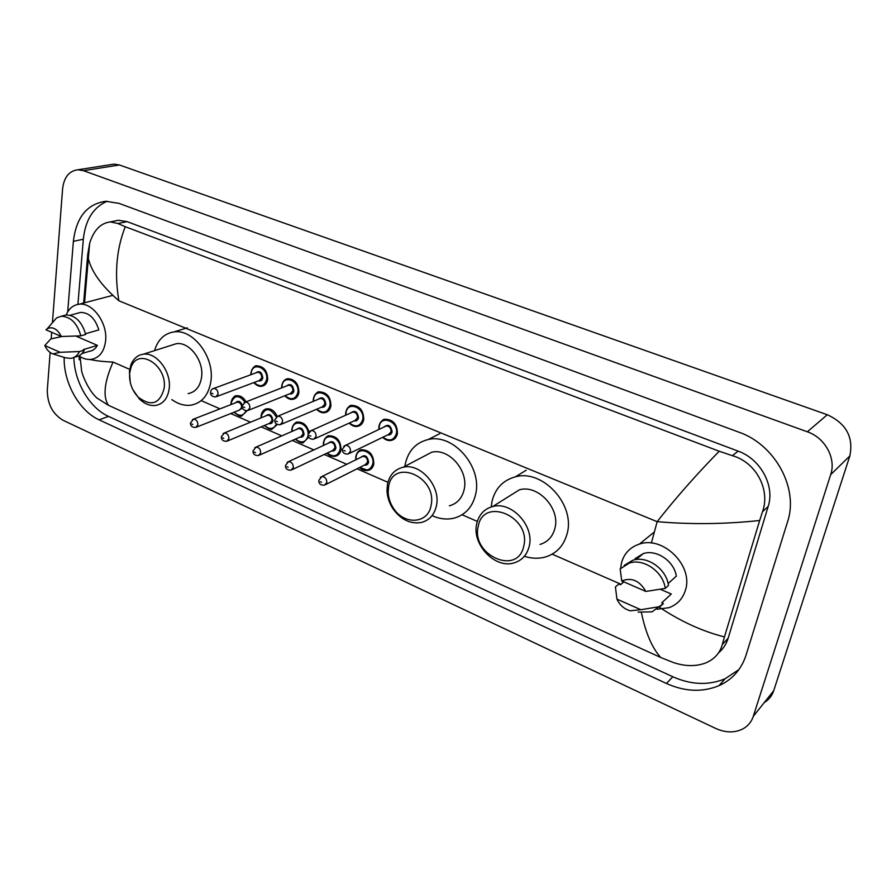 <?xml version="1.0" encoding="UTF-8"?>
<svg xmlns="http://www.w3.org/2000/svg" width="896" height="896" viewBox="0 0 896 896"><rect width="100%" height="100%" fill="white"/><g stroke="black" fill="none" stroke-linecap="round" stroke-linejoin="round"><path stroke-width="1.34" d="M110.902 164.606L113.96 164.125L119.437 164.987L827.322 414.747C846.171 423.461 853.675 437.192 849.834 455.963L773.707 690.715C771.982 695.845 768.824 699.81 764.232 702.61M52.438 322.526L62.586 188.955C63.986 177.262 69.093 170.867 77.907 169.77L83.451 170.677L807.341 431.794C825.059 437.763 836.338 458.416 830.693 474.634L753.29 716.341C751.307 722.266 747.522 726.622 741.922 729.389C733.846 732.995 725.11 732.67 715.702 728.437L63.112 420.302C52.584 413.986 47.32 403.883 47.309 390.029L50.154 352.486M51.195 338.822L51.688 332.293M64.176 357.403C63.426 382.626 79.229 410.973 99.075 419.81L666.422 683.469C684.858 691.723 702.386 692.462 719.006 685.675C732.29 679.627 741.272 669.536 745.965 655.379L787.539 521.875C798.986 488.398 775.096 444.562 738.808 432.152L119.078 203.392L105.851 201.275C87.08 203.896 76.261 217.258 73.371 241.349L67.704 311.875M107.162 201.23C93.318 207.278 85.378 219.946 83.328 239.232L77.918 304.394M73.886 357.437C74.234 381.774 89.589 407.994 108.539 416.405L672.829 676.76C691.13 684.902 708.534 685.574 725.043 678.798L738.942 669.57M718.502 652.915C723.083 649.062 726.298 644.168 728.134 638.254L768.174 506.475C775.062 485.744 760.491 458.965 738.147 451.136L127.086 221.626L118.429 220.27L113.59 221.245M659.445 607.298C681.117 621.634 702.789 631.501 724.45 636.91L722.31 644.526C719.947 653.072 714.459 659.187 705.846 662.894C695.856 666.669 684.858 666.49 672.84 662.334L660.71 657.485L108.338 405.227L96.746 397.914C86.61 388.248 81.222 371.291 81.558 370.373L80.08 356.664M79.206 359.755L79.206 356.104M83.63 303.027L87.741 254.419L89.645 243.376C93.632 230.294 100.531 223.138 110.342 221.906L117.925 223.507L125.261 226.71C116.469 249.021 114.33 273.706 118.866 300.765C101.517 285.723 91.336 271.589 88.323 258.362L87.741 254.419M724.45 636.91L759.674 520.498C725.222 524.182 691.051 524.586 657.149 521.674C675.562 498.187 696.248 474.701 719.219 451.237L125.261 226.71M719.219 451.237L732.379 455.672C756.19 462.325 770.549 489.91 762.507 511.717L759.674 520.498M90.115 359.475C95.861 360.83 103.499 361.693 113.042 362.062C104.306 381.998 102.738 396.39 108.338 405.227M660.71 657.485C652.098 647.931 645.68 633.035 641.458 612.786M620.637 568.389L621.555 562.654C624.232 553.325 630.168 547.142 639.374 544.107C663.006 535.539 693.706 565.824 685.44 590.117C682.763 598.752 677.286 604.61 668.987 607.69L657.126 609.246M616.93 599.11L640.864 609.717L630.101 610.792C624.03 608.944 619.64 605.046 616.93 599.11L615.429 586.902L618.822 584.046L620.458 584.752L623.885 581.851M660.307 589.254L671.283 594.014L669.939 595.258M671.283 594.014L661.73 602.818L663.41 603.557L661.069 605.718M663.41 603.557L652.008 611.845L638.142 612.114M660.173 606.558L640.864 609.717M668.114 583.542L676.312 576.15C674.184 561.075 656.309 549.046 643.216 553.627L635.163 558.6L636.507 559.171M622.854 582.736L622.317 581.168M621.734 580.922C631.658 577.147 639.699 580.653 645.848 591.438L621.734 580.922L620.155 568.926L629.294 563.069C643.664 558.085 663.342 571.794 665.224 588.414L668.461 585.48C666.59 568.938 646.99 555.307 632.666 560.291L624.21 565.41M645.848 591.438L665.224 588.414M478.24 526.31C483.213 496.205 531.563 516.734 523.712 546.269C517.72 576.24 470.747 554.926 478.24 526.31M476.773 523.555C478.946 514.573 484.254 508.906 492.688 506.554C511.582 500.909 534.834 526.165 529.144 546.515C526.915 555.027 521.898 560.482 514.069 562.89C494.95 569.139 471.442 544.096 476.773 523.555M540.03 544.432C547.714 542.035 552.675 536.693 554.893 528.394C560.582 508.57 537.936 484.198 519.378 489.821L508.301 496.765M491.198 506.968L491.982 501.48C495.174 488.477 502.947 480.267 515.323 476.851C542.472 468.81 575.579 504.627 567.123 533.624C563.853 545.63 556.685 553.403 545.608 556.942C538.787 558.869 531.709 558.645 524.373 556.27M388.573 486.931C392.616 457.498 437.774 476.661 431.054 505.59C428.131 523.858 404.186 525.302 393.579 508.435C390.219 503.395 388.416 498.008 388.181 492.274L388.573 486.931M387.442 484.411C389.446 475.082 394.654 469.37 403.099 467.264C420.426 462.717 441.123 486.506 436.408 505.87C434.336 514.763 429.352 520.296 421.456 522.458C410.592 524.283 401.173 519.837 393.21 509.118C389.346 503.339 387.274 497.146 386.994 490.549L387.442 484.411M449.366 505.826C457.139 503.664 462.067 498.243 464.15 489.574C468.888 470.702 448.717 447.72 431.648 452.256L422.419 457.106M404.891 466.323L405.205 464.363C408.15 450.878 415.811 442.602 428.176 439.544C453.141 433.059 482.664 466.861 475.597 494.469C472.528 507.046 465.382 514.931 454.16 518.123C447.104 519.814 439.902 519.064 432.544 515.85M129.651 373.251L130.95 367.584C137.659 346.73 167.619 365.131 164.136 388.394C159.858 403.962 151.222 406.885 138.208 397.163C131.947 390.387 129.091 382.413 129.651 373.251M130.234 382.267L129.427 371.314L130.928 364.795C133.414 358.624 137.525 355.096 143.27 354.222C156.509 351.882 171.629 371.896 169.176 388.741C167.731 398.35 163.251 403.917 155.736 405.429C150.002 406.112 144.502 403.917 139.272 398.832L132.854 389.648M188.16 393.613C195.608 392.078 200.077 386.624 201.578 377.25C204.131 360.819 189.347 341.376 176.221 343.728L171.36 345.274M154.549 350.627C157.819 339.73 164.248 333.502 173.846 331.946C193.066 328.597 214.726 357.179 210.907 381.237C208.678 394.89 202.16 402.842 191.363 405.104C184.766 406.034 178.248 404.197 171.797 399.571M66.192 314.944C68.891 308.56 73.192 304.987 79.083 304.226C92.59 302.165 107.789 323.064 105.605 340.894C104.182 351.702 99.411 357.862 91.28 359.374C87.136 359.845 83.003 358.68 78.882 355.88M44.8 345.509L60.088 352.296L52.942 353.931C49.482 352.666 46.771 349.866 44.8 345.509L50.826 338.923L62.093 336.482M75.858 336.056L97.406 345.386C95.458 348.869 92.758 350.851 89.286 351.344L81.962 353.55M97.406 345.386L83.261 349.63L84.336 350.101C82.264 354.11 79.307 356.384 75.454 356.922L74.099 357.336M84.336 350.101L79.542 351.534C77.482 355.555 74.525 357.829 70.661 358.378L65.531 357.818L52.942 353.931M79.542 351.534L60.088 352.296M85.512 333.738L98.795 329.918C95.267 318.483 89.219 312.648 80.674 312.413L77.627 313.23M45.965 329.795L47.242 328.72C52.662 326.29 57.355 328.877 61.331 336.493L45.965 329.795M52.203 322.974L56.571 317.901L61.23 316.254C70.605 316.602 77.157 323.131 80.875 335.843L85.68 334.466C81.984 321.798 75.443 315.291 66.08 314.955L62.832 315.829M61.331 336.493L80.875 335.843M651.37 543.054L657.149 521.674L118.866 300.765M113.042 362.062L129.696 369.354M201.23 400.646L220.002 408.856M230.742 413.549L250.51 422.195M261.15 426.854L281.781 435.882M292.32 440.485L313.835 449.904M324.274 454.462L346.718 464.285M357.045 468.81L387.923 482.306M462.078 514.752L477.322 521.416M552.171 554.154L621.018 584.282M83.451 170.677L119.437 164.987M753.29 716.341L773.707 690.715M830.693 474.634L849.834 455.963M807.341 431.794L827.322 414.747M83.328 239.232L73.371 241.349M672.829 676.76L666.422 683.469M108.539 416.405L99.075 419.81M728.134 638.254L722.31 644.526M127.086 221.626L117.925 223.507M738.147 451.136L732.379 455.672M768.174 506.475L762.507 511.717M379.053 426.026C379.848 422.274 381.909 420.011 385.246 419.238C393.333 419.642 397.387 424.458 397.398 433.686C396.592 437.371 394.565 439.6 391.317 440.395L386.87 440.003L382.738 437.304M378.963 429.408L379.008 426.306M382.928 437.214C389.334 441.75 393.814 440.552 396.39 433.619C399 421.714 380.946 414.288 379.266 426.462L379.154 429.318M383.902 427.067C388.203 423.73 390.936 425.309 392.09 431.827C391.462 434.235 389.984 435.277 387.654 434.918M349.384 453.432L388.629 434.448L391.082 431.76C391.07 428.064 389.435 426.138 386.198 425.981L384.888 426.608M350.515 451.304L348.04 454.082C344.176 454.216 342.272 452.57 342.35 449.131L345.475 445.267C348.79 445.458 350.47 447.474 350.515 451.304M343.941 450.442L345.206 450.99L343.941 450.442M343.874 446.152L384.843 426.63M345.744 415.173L345.845 412.16C346.606 408.374 348.645 406.112 351.949 405.373C359.744 405.843 363.675 410.592 363.72 419.619C362.947 423.349 360.942 425.589 357.706 426.339C354.67 426.798 351.859 425.712 349.283 423.069M349.451 423.002C355.757 427.694 360.181 426.552 362.723 419.563C365.165 407.758 347.57 400.512 346.024 412.586L345.912 415.094M350.605 413.022C354.782 409.864 357.426 411.466 358.523 417.805C357.907 420.258 356.44 421.277 354.133 420.885M314.888 438.659L355.107 420.437L357.526 417.738C357.493 414.12 355.925 412.227 352.8 412.048L351.59 412.574M316.098 436.442L313.645 439.219C309.837 439.275 307.989 437.651 308.078 434.347L311.214 430.483C314.406 430.707 316.03 432.69 316.098 436.442M309.59 435.579L310.822 436.117L309.59 435.579M309.747 431.245L351.546 412.597M313.354 401.318L313.466 398.642C314.194 394.822 316.198 392.56 319.491 391.854C327.006 392.381 330.803 397.062 330.893 405.922C330.154 409.674 328.171 411.914 324.957 412.63C321.955 413.045 319.2 411.914 316.691 409.214M316.837 409.147C323.053 413.986 327.398 412.888 329.896 405.854C332.192 394.15 315.034 387.083 313.622 399.056L313.51 401.251M318.136 399.325C322.202 396.346 324.755 397.958 325.808 404.141C325.203 406.616 323.758 407.635 321.451 407.187M281.31 424.256L322.426 406.773L324.811 404.074C324.766 400.534 323.243 398.653 320.23 398.451L319.122 398.922M282.576 421.971L280.168 424.749C276.427 424.749 274.613 423.147 274.714 419.955L277.85 416.102C280.918 416.338 282.498 418.286 282.576 421.971M276.147 421.12L277.334 421.635L276.147 421.12M276.506 416.741L319.077 398.933M281.882 385.459C282.576 381.618 284.558 379.355 287.818 378.672C295.075 379.243 298.76 383.88 298.883 392.56C298.166 396.346 296.218 398.586 293.026 399.269C290.349 399.84 287.594 398.664 284.782 395.763M285.051 395.651C291.166 400.613 295.445 399.56 297.898 392.493C300.037 380.878 283.315 373.99 282.016 385.862L281.915 387.778M286.474 385.986C290.416 383.163 292.891 384.776 293.899 390.824C293.317 393.322 291.883 394.33 289.587 393.837M248.606 410.222L290.562 393.445L292.914 390.757C292.858 387.274 291.379 385.426 288.478 385.202L287.448 385.605M249.917 407.87L247.554 410.648C243.88 410.603 242.099 409.024 242.2 405.922L245.336 402.08C248.304 402.338 249.827 404.264 249.917 407.87M243.566 407.019L244.72 407.523L243.566 407.019M244.104 402.629L287.403 385.627M251.07 372.59C251.742 368.726 253.691 366.475 256.917 365.826C263.917 366.442 267.501 371 267.658 379.523C266.974 383.331 265.048 385.571 261.89 386.232C259.258 386.77 256.558 385.56 253.792 382.592M254.05 382.491C260.064 387.576 264.275 386.557 266.672 379.456C268.677 367.942 252.358 361.222 251.182 372.982L251.093 374.64M255.573 372.982C259.403 370.306 261.811 371.918 262.786 377.821C262.214 380.352 260.792 381.349 258.518 380.811M216.742 396.536L259.482 380.453L261.8 377.754C261.733 374.349 260.299 372.523 257.488 372.277L256.547 372.624M218.098 394.128L215.768 396.906C212.173 396.816 210.414 395.27 210.515 392.246C211.12 389.894 212.162 388.618 213.662 388.416C216.518 388.696 217.997 390.6 218.098 394.128M211.814 393.288L212.946 393.781L211.814 393.288M212.52 388.898L256.491 372.646M355.925 456.266C356.653 452.704 358.579 450.542 361.704 449.77C369.656 450.117 373.677 454.866 373.789 463.994C373.05 467.499 371.146 469.638 368.099 470.422L359.71 467.466M359.867 467.387C366.072 471.755 370.384 470.602 372.792 463.938C375.267 452.357 357.694 444.853 356.115 456.725L356.037 459.693M360.584 457.453C364.739 454.149 367.405 455.706 368.603 462.123C368.021 464.442 366.621 465.427 364.392 465.114M325.774 484.534L365.322 464.643L367.606 462.067C367.562 458.405 365.938 456.512 362.757 456.378L361.514 456.994M320.331 477.411L321.81 476.571C325.058 476.739 326.726 478.722 326.816 482.518L324.498 485.173C320.566 485.318 318.674 483.717 318.83 480.368L321.81 476.571L361.48 457.016M321.574 482.227L320.354 481.678L321.574 482.227M355.88 459.771L355.88 456.568M323.579 442.266C324.285 438.67 326.189 436.498 329.302 435.758C336.963 436.173 340.861 440.854 340.995 449.803C340.278 453.342 338.408 455.493 335.362 456.243L331.106 455.829L327.118 453.118M327.264 453.051C333.39 457.565 337.635 456.456 340.01 449.747C342.328 438.256 325.192 430.942 323.747 442.702L323.658 445.346M328.16 443.262C332.192 440.149 334.779 441.717 335.922 447.978C335.35 450.318 333.962 451.304 331.744 450.934M292.219 469.616L332.662 450.498L334.936 447.922C334.869 444.338 333.312 442.456 330.243 442.299L329.09 442.837M287.112 462.381L288.49 461.653C291.614 461.854 293.227 463.803 293.328 467.522L291.043 470.176C287.168 470.254 285.32 468.675 285.488 465.45L288.49 461.653L329.045 442.859M288.131 467.219L286.933 466.693L288.131 467.219M323.523 445.413L323.534 442.579M292.029 428.613C292.701 424.984 294.582 422.811 297.674 422.106C303.296 421.938 307.059 425.264 308.952 432.062M295.49 439.074C301.515 443.722 305.704 442.669 308.034 435.904L308.101 435.378M308.146 433.754C308.022 422.89 293.272 418.622 292.174 429.038L292.085 431.379M296.52 429.442C300.451 426.485 302.96 428.064 304.046 434.179C303.498 436.542 302.109 437.528 299.914 437.114M259.538 455.078L300.832 436.699L303.061 434.112C302.994 430.606 301.482 428.758 298.514 428.579L297.45 429.038M254.744 447.742L256.01 447.126C259.034 447.339 260.59 449.266 260.702 452.906L258.451 455.56C254.755 455.627 252.941 454.07 253.008 450.912L256.01 447.126L297.405 429.061M255.539 452.603L254.386 452.077L255.539 452.603M308.739 437.214L303.453 442.4C302.669 443.677 299.925 442.613 295.221 439.197M261.24 415.285C261.89 411.622 263.738 409.461 266.806 408.778C271.32 408.486 274.747 411.006 277.11 416.338M276.27 416.931C270.334 407.747 265.373 407.333 261.363 415.699L261.274 417.771M265.653 415.968C269.472 413.157 271.902 414.747 272.955 420.717C272.418 423.114 271.051 424.077 268.856 423.618M227.696 440.899L269.774 423.237L271.981 420.65C271.891 417.211 270.424 415.386 267.557 415.184L266.571 415.587M223.194 433.496L224.358 432.958C227.27 433.194 228.782 435.098 228.906 438.659L226.688 441.325C223.003 441.28 221.222 439.757 221.346 436.733L224.358 432.958L266.538 415.61M223.787 438.346L222.656 437.842L223.787 438.346M277.29 424.502L272.328 428.904C271.589 430.181 268.89 429.072 264.242 425.555M264.499 425.454C269.651 429.878 273.638 429.397 276.461 423.987M231.19 402.282C231.806 398.597 233.643 396.424 236.678 395.774C240.475 395.472 243.6 397.477 246.03 401.811M245.09 402.136C239.042 394.677 234.438 394.856 231.302 402.685L231.213 404.499M242.525 408.016L238.56 410.458M196.661 427.067L239.467 410.099L241.64 407.512C241.539 404.13 240.117 402.338 237.35 402.114L236.443 402.472M192.416 419.619L193.491 419.149C196.302 419.406 197.781 421.277 197.904 424.782L195.72 427.437C192.114 427.493 190.366 425.981 190.478 422.912L193.491 419.149L236.398 402.483M192.819 424.458L191.722 423.965L192.819 424.458M247.061 410.738L241.954 415.722C241.259 417.01 238.605 415.856 234.013 412.261M235.525 402.819C237.978 400.266 240.262 401.005 242.357 405.026M234.259 412.16C239.366 416.707 243.298 416.237 246.064 410.76M77.907 169.77L113.96 164.125M725.043 678.798L719.006 685.675M118.429 220.27L110.342 221.906M84.549 302.792L89.645 243.376M639.374 544.107L654.371 531.966M636.048 559.552L643.216 553.627M629.294 563.069L632.666 560.291M492.688 506.554L519.378 489.821M515.323 476.851L526.165 470.254M403.099 467.264L431.648 452.256M428.176 439.544L439.79 433.63M393.579 508.435L393.21 509.118M388.181 492.274L386.994 490.549M130.95 367.584L130.928 364.795M143.27 354.222L176.221 343.728M173.846 331.946L187.286 327.813M138.208 397.163L139.272 398.832M79.083 304.226L112.806 295.366M70.078 315.269L80.674 312.413M47.242 328.72L56.571 317.901M61.23 316.254L66.08 314.955M391.317 440.395C388.506 441.045 385.605 440.037 382.626 437.36M378.851 429.464L378.941 426.216C380.89 421.277 382.984 418.958 385.246 419.238M357.706 426.339C354.939 426.966 352.083 425.891 349.16 423.136M345.621 415.229L345.722 412.35C347.749 407.277 349.832 404.947 351.949 405.373M324.957 412.63C322.224 413.224 319.424 412.104 316.557 409.27M313.23 401.374L313.331 398.832C315.37 393.68 317.419 391.362 319.491 391.854M281.646 387.878L281.747 385.638C282.733 381.427 284.749 379.109 287.818 378.672M250.835 374.73L250.925 372.781C252.728 367.662 254.722 365.333 256.917 365.826M361.704 449.77C359.61 449.501 357.65 451.73 355.813 456.467L355.768 459.827M359.576 467.533C361.861 469.93 364.706 470.893 368.099 470.422M329.302 435.758C327.253 435.411 325.304 437.651 323.456 442.467L323.389 445.48M326.995 453.186C329.246 455.661 332.035 456.68 335.362 456.243M297.674 422.106C295.747 421.635 293.821 423.864 291.894 428.803L291.827 431.491M266.806 408.778C263.928 409.214 262.024 411.443 261.106 415.486L261.027 417.872M236.678 395.774C234.573 395.382 232.691 397.611 231.045 402.472L230.978 404.589"/></g></svg>
